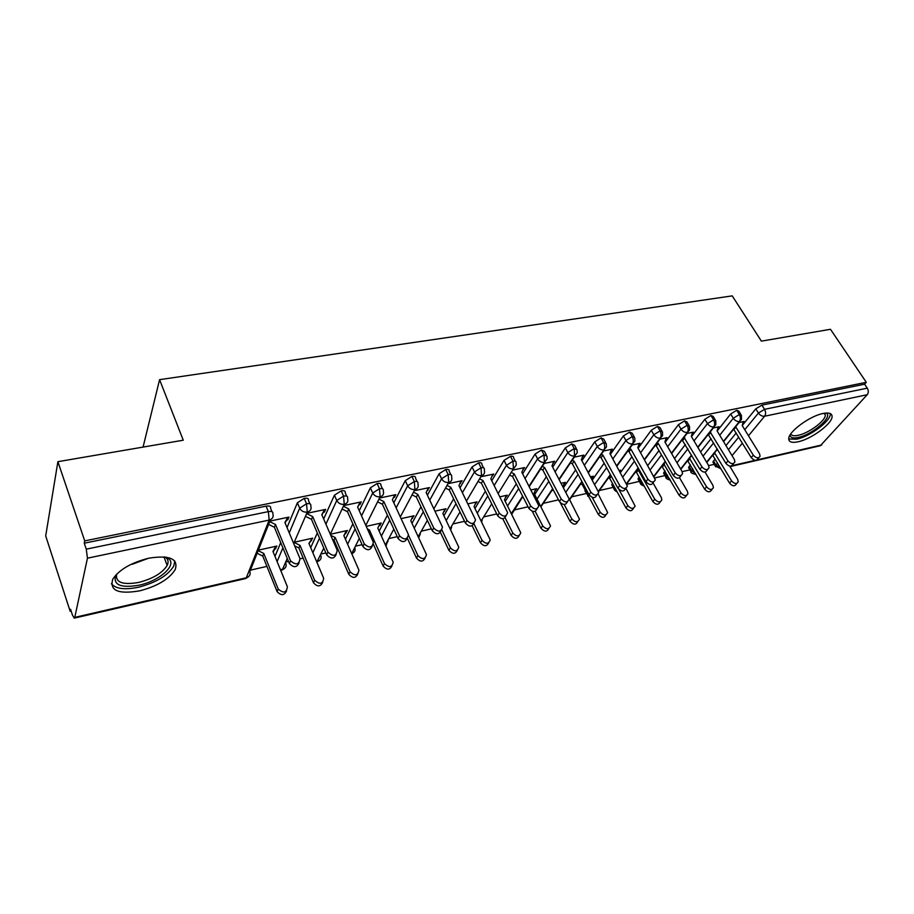 <?xml version="1.0" encoding="UTF-8"?>
<svg xmlns="http://www.w3.org/2000/svg" width="914" height="914" viewBox="0 0 914 914"><rect width="100%" height="100%" fill="white"/><g stroke="black" fill="none" stroke-linecap="round" stroke-linejoin="round"><path stroke-width="1.37" d="M148.891 558.168C169.81 554.981 178.584 558.797 175.202 569.616C169.17 579.133 157.334 586.205 139.705 590.844C118.249 594.477 109.292 590.57 112.81 579.133C119.22 569.605 131.239 562.624 148.891 558.168M822.988 413.505C828.975 412.351 832.003 413.345 832.083 416.51C832.414 423.57 811.369 439.131 798.139 441.77C791.89 443.073 788.759 442.056 788.736 438.697C788.462 431.751 809.77 415.984 822.988 413.505M70.161 611.272L70.572 609.295L72.423 614.973L74.24 618.127L74.788 617.373L87.447 558.18L86.27 549.154L84.248 543.19L84.728 540.882L57.89 461.684L45.7 535.924L70.161 611.272L71.143 611.043M250.436 570.142L266.911 566.383M286.528 561.904L288.504 561.459M300.066 558.82L303.14 558.111M321.808 553.861L325.864 552.936M337.243 550.331L338.317 550.091M356.106 546.035L362.093 544.664M389.455 538.426L397.247 536.644M421.902 531.023L431.385 528.852M453.481 523.813L464.541 521.288M484.203 516.81L496.759 513.942M514.125 509.978L528.075 506.802M543.27 503.328L558.534 499.844M571.661 496.85L586.354 493.503M599.333 490.544L613.214 487.368M626.981 484.226L639.412 481.392M654.927 477.862L664.969 475.566M682.13 471.647L689.91 469.876M708.647 465.603L714.257 464.323M57.89 461.684L183.257 440.205L159.584 379.664L143.075 447.083M159.584 379.664L732.228 295.873L761.385 341.139L830.483 329.291L866.301 382.303L864.598 384.2L761.899 405.131L764.55 409.335L867.272 388.164L864.598 384.2M867.272 388.164C868.643 390.598 868.62 392.78 867.226 394.722L820.315 445.735L730.012 466.608M84.728 540.882L866.301 382.303M742.979 422.782L744.03 421.48L739.015 422.531M713.331 462.747L712.909 462.05L715.114 458.919M725.956 445.575L736.181 432.973M742.225 425.536L755.787 408.832L761.899 405.131M84.248 543.19L266.088 506.139C269.527 505.625 271.024 506.345 270.578 508.287L272.006 511.714M274.977 556.386L280.735 542.619M287.03 527.572L297.393 502.78L304.225 498.37C307.527 497.879 308.932 498.587 308.452 500.495L309.869 503.797M299.084 562.864C296.844 567.663 293.6 567.88 289.361 563.515L290.549 560.819C296.067 565.492 299.198 564.726 299.952 558.523L284.905 522.488L287.83 517.324L286.688 520.089L287.796 519.86L288.95 517.096L269.916 521.094M273.115 551.805L276.908 546.058L258.376 550.159M310.703 547.623L317.318 532.999M323.67 518.969L334.433 495.194L341.208 490.841C344.315 490.361 345.652 491.035 345.218 492.84L346.692 496.153M336.181 554.455C333.918 559.105 330.754 559.219 326.664 554.821L327.943 552.136C333.199 556.866 336.283 556.226 337.209 550.239L321.808 514.673L324.561 509.612L323.328 512.354L324.401 512.126L325.647 509.384L307.652 513.165M309.023 543.647L312.679 538.163L295.142 542.036M345.412 539.203L352.861 523.859M359.248 510.732L370.376 487.825L377.094 483.529C380.007 483.083 381.275 483.712 380.898 485.414L382.429 488.739M372.169 546.275C369.987 550.742 366.902 550.822 362.915 546.515L364.263 543.853C369.256 548.457 372.295 547.943 373.358 542.288L357.614 507.087L360.207 502.117L358.882 504.848L359.933 504.631L361.259 501.9L344.464 505.431M343.893 535.73L347.434 530.486L331.051 534.107M379.161 531.103L387.41 515.165M393.808 502.803L405.256 480.673L411.917 476.434C414.659 476 415.859 476.594 415.527 478.216L417.115 481.552M393.454 497.547L394.437 497.342L395.831 494.634L380.213 497.913M378.922 525.801L379.881 525.584L381.207 523.025L366.24 526.338M411.986 523.288L420.988 506.847M427.386 495.171L439.131 473.738L445.724 469.545C448.306 469.133 449.448 469.693 449.151 471.213L450.796 474.572M427.158 490.441L429.42 487.573L414.91 490.624M411.86 518.489L414.031 515.782L401.132 518.626M443.907 515.736L453.63 498.873M460.028 487.802L472.035 466.985L478.57 462.85C480.993 462.461 482.078 462.987 481.827 464.426L483.529 467.797M459.902 483.517L462.061 480.718L448.625 483.54M443.884 511.394L445.963 508.732L435.007 511.154M474.983 508.435L485.391 491.218M491.755 480.684L504.002 460.439L510.48 456.349C512.765 455.972 513.805 456.463 513.588 457.823L515.347 461.204M491.732 476.8L493.788 474.058L481.392 476.662M475.04 504.482L477.028 501.866L467.922 503.877M505.225 501.352L516.284 483.837M522.637 473.795L535.09 454.064L541.511 450.031L544.47 451.402L546.275 454.806M522.682 470.264L524.647 467.568L513.234 469.967M505.362 497.753L507.259 495.194L499.901 496.816M534.679 494.497L546.355 476.731M552.673 467.123L565.332 447.871L571.696 443.884L574.506 445.164L576.357 448.58M552.799 463.912L554.672 461.262L544.196 463.467M534.884 491.206L536.701 488.693L531 489.95M563.538 487.596L575.626 469.865M581.91 460.656L594.74 441.839L601.046 437.897L603.731 439.097L605.639 442.525M582.115 457.697L583.897 455.126L574.312 457.137M563.641 484.831L565.366 482.364L561.253 483.266M585.417 491.755L585.2 490.064M592.375 479.896L604.143 463.227M610.381 454.384L623.371 435.967L629.632 432.082L632.18 433.202L634.133 436.629M610.735 451.425L612.346 449.151L603.617 450.979M591.701 478.468L593.3 476.194L590.684 476.777M612.277 485.665L611.774 484.751L612.494 483.46M620.469 472.504L631.917 456.794M638.121 448.283L651.248 430.254L657.452 426.404L659.885 427.455L661.885 430.894M638.6 445.312L640.051 443.324L632.145 444.981M619.761 471.236L620.537 470.184L619.326 470.447M638.475 479.724L637.995 478.867L639.103 477.051M647.855 465.397L658.983 450.568M665.141 442.365L678.405 424.69L684.552 420.886L686.871 421.857L688.916 425.296M665.735 439.417L667.049 437.657L659.919 439.154M664.032 473.932L663.575 473.132L665.061 470.836M674.543 458.554L685.363 444.524M691.475 436.606L704.865 419.263L710.955 415.504L713.171 416.418L715.251 419.857M692.149 433.704L693.36 432.128L686.974 433.464M688.973 468.276L688.539 467.522L690.39 464.792M700.57 451.95L711.092 438.663M717.159 431.008L730.652 413.985L736.695 410.26L738.798 411.106L740.923 414.545M717.89 428.163L719.01 426.735L713.331 427.935M723.42 441.371L739.426 421.503C740.717 419.48 740.683 417.161 739.323 414.545L736.695 410.26M706.625 462.187L717.273 448.98M691.35 472.389L690.961 471.67C690.378 472.629 692.047 473.555 695.965 474.469L696.045 474.457M460.53 483.392L460.233 482.798M444.512 511.246L444.227 510.652M427.958 490.27L427.592 489.516M412.648 518.318L412.294 517.575M394.437 497.342L394.014 496.439M379.881 525.584L379.481 524.693M359.933 504.631L359.476 503.614M346.189 533.056L345.755 532.062M324.401 512.126L323.922 511.017M311.514 540.745L311.057 539.66M287.796 519.86L287.282 518.638M275.834 548.663L275.343 547.463M697.759 447.209L713.72 426.895C714.976 424.85 714.931 422.497 713.583 419.846L710.955 415.504M680.61 469.019L691.567 455.081M671.436 453.207L687.328 432.425C688.573 430.368 688.516 427.981 687.168 425.296L684.552 420.886M653.933 476.103L665.209 461.364M644.439 459.399L660.251 438.103C661.462 436.024 661.393 433.613 660.057 430.882L657.452 426.404M626.57 483.46L638.155 467.854M616.721 465.774L632.454 443.93C633.631 441.828 633.551 439.394 632.214 436.618L629.632 432.082M598.453 491.172L610.403 474.56M588.273 472.355L603.903 449.917C605.045 447.803 604.954 445.335 603.617 442.513L601.046 437.897M569.479 499.352L581.91 481.507M559.06 479.153L574.563 456.063L574.243 448.568L571.696 443.884M540.814 506.322L552.65 488.693M529.046 486.179L544.413 462.393L544.036 454.795L541.511 450.031M511.383 513.519L522.602 496.142M498.199 493.446L513.405 468.893L512.994 461.193L510.48 456.349M481.152 520.969L491.732 503.888M466.494 500.975L481.507 475.577L481.05 467.785L478.57 462.85M450.111 528.669L459.993 511.954M433.887 508.79L448.694 482.455L448.18 474.56L445.724 469.545M418.212 536.655L427.375 520.363M400.332 516.924L414.91 489.538L414.328 481.529L411.917 476.434M385.422 544.95L393.82 529.16M365.817 525.39L380.11 496.828L379.481 488.716L377.094 483.529M351.707 553.576L359.316 538.392M330.285 534.244L344.258 504.345L343.561 496.119L341.208 490.841M316.827 562.087L323.796 548.126M293.691 543.533L307.287 512.091L306.533 503.751L304.225 498.37M280.667 570.313L282.495 569.422L287.259 558.42M758.871 457.686L758.014 458.679C756.369 461.102 754.107 460.736 751.228 457.594L753.296 455.149C756.186 458.291 758.46 458.657 760.094 456.246L759.534 453.732L742.214 425.57L743.288 421.64M751.228 457.594L733.645 429.192M753.296 455.149L735.644 426.712M735.987 426.884L733.988 429.363M736.981 483.312L736.227 484.192C734.582 486.591 732.365 486.248 729.578 483.175L731.543 480.844C734.342 483.94 736.558 484.283 738.204 481.872L737.689 479.382L729.692 466.071M714.565 452.841L731.543 480.844M712.657 455.206L729.578 483.175M713 455.378L714.897 453.013M733.599 463.501L732.868 464.381C731.211 466.951 728.892 466.62 725.922 463.387L727.944 460.93C730.937 464.163 733.256 464.495 734.913 461.924L734.342 459.468L717.09 430.894L718.255 426.895M725.922 463.387L708.19 434.458M727.944 460.93L710.155 431.956M710.715 432.242L708.738 434.744M707.664 469.465L707.059 470.207C705.402 472.949 703.026 472.664 699.953 469.339L701.952 466.86C705.037 470.184 707.402 470.482 709.07 467.74L708.51 465.363L691.327 436.355L692.584 432.288M699.953 469.339L682.084 439.863M701.952 466.86L684.015 437.338M684.78 437.737L682.849 440.262M681.056 475.588L680.587 476.183C678.919 479.107 676.497 478.856 673.31 475.44L675.263 472.938C678.462 476.377 680.884 476.617 682.552 473.692L682.004 471.407L664.901 441.953L666.249 437.817M673.31 475.44L656.298 445.918L655.281 445.392M675.263 472.938L658.183 443.37L657.166 442.856M658.183 443.37L656.298 445.918M653.739 481.872L653.407 482.295C651.751 485.425 649.271 485.22 645.97 481.701L647.877 479.187C651.191 482.718 653.681 482.923 655.338 479.793L637.789 447.7L639.229 443.496M645.97 481.701L629.049 451.722L627.769 451.07M647.877 479.187L630.9 449.162L629.609 448.511M630.9 449.162L629.049 451.722M712.075 489.298L711.446 490.053C709.79 492.612 707.516 492.303 704.637 489.139L706.568 486.796C709.458 489.973 711.732 490.281 713.388 487.722L712.874 485.3L705.082 472.092M689.464 458.28L706.568 486.796M687.591 460.656L704.637 489.139M688.128 460.93L690.001 458.554M686.551 495.434L686.048 496.051C684.38 498.781 682.061 498.507 679.079 495.251L680.976 492.897C683.958 496.165 686.288 496.439 687.945 493.709L687.431 491.366L679.593 477.816M663.724 463.855L680.976 492.897M661.896 466.243L679.079 495.251M662.65 466.631L664.478 464.232M660.365 501.717L659.999 502.186C658.331 505.099 655.955 504.882 652.87 501.523L654.721 499.158C657.817 502.517 660.194 502.746 661.862 499.832L661.348 497.582L653.179 483.163M637.321 469.556L638.315 470.059L654.721 499.158M635.538 471.967L636.521 472.469L652.87 501.523M636.521 472.469L638.315 470.059M633.505 508.173L633.276 508.481C631.608 511.589 629.186 511.406 625.987 507.956L627.792 505.579C631.003 509.041 633.436 509.212 635.104 506.105L625.873 488.247M618.869 489.401L627.792 505.579M610.232 475.406L611.112 475.84M608.484 477.828L609.741 478.456L625.987 507.956M609.741 478.456L611.329 476.251M826.039 413.048C833.865 416.133 812.397 434.733 798.196 437.44C793.021 438.514 790.313 437.726 790.062 435.064M790.793 433.922C791.57 435.727 794.026 436.195 798.185 435.315C808.787 433.236 825.628 420.748 825.342 415.07L824.645 413.208M788.725 439.006L796.654 439.211C809.793 436.606 830.666 421.137 830.312 414.099L830.3 413.585M166.177 557.152L168.77 558.751C177.145 565.332 159.253 581.041 139.054 585.2C120.625 588.285 112.856 584.914 115.758 575.1M116.649 574.163C115.267 582.447 122.625 585.2 138.722 582.424C152.832 578.756 162.304 573.101 167.148 565.458C168.644 562.396 168.336 559.871 166.211 557.906L164.92 556.992M111.428 583.749C115.724 588.879 124.738 590.033 138.494 587.234C155.997 582.652 167.742 575.626 173.717 566.154L174.825 561.082M625.679 488.327L625.507 488.567C623.862 491.903 621.326 491.766 617.887 488.133L619.749 485.597C623.199 489.241 625.736 489.39 627.381 486.042L609.946 453.595L611.5 449.322M617.887 488.133L601.081 457.674L599.515 456.874M619.749 485.597L602.874 455.103L601.309 454.304M602.874 455.103L601.081 457.674M605.948 514.799L605.856 514.913C604.211 518.238 601.72 518.112 598.396 514.548L600.167 512.16C603.503 515.725 605.993 515.85 607.639 512.526L598.179 494.006M592.181 497.387L600.167 512.16M591.666 478.582L592.478 476.377M580.733 483.837L582.264 484.603L598.396 514.548M582.264 484.603L583.006 483.54M596.865 494.954L596.842 494.988C595.22 498.564 592.626 498.484 589.05 494.737L590.867 492.189C594.443 495.936 597.048 496.028 598.67 492.452L581.373 459.662L583.029 455.309M589.05 494.737L572.358 463.786L570.485 462.838M590.867 492.189L574.106 461.193L572.233 460.245M574.106 461.193L572.358 463.786M567.388 501.717C565.697 505.408 563.035 505.339 559.414 501.523L561.173 498.953C564.921 502.826 567.583 502.849 569.171 499.021L552.01 465.877L553.781 461.456M559.414 501.523L542.847 470.07L540.642 468.962M561.173 498.953L544.55 467.465L542.333 466.346M544.55 467.465L542.847 470.07M537.112 508.652C535.341 512.434 532.622 512.388 528.943 508.492L530.657 505.922C534.564 509.909 537.295 509.852 538.826 505.75L521.848 472.275L523.733 467.762M528.943 508.492L512.537 476.537L509.966 475.234M530.657 505.922L514.171 473.898L511.6 472.607M514.171 473.898L512.537 476.537M577.717 521.574C576.048 525.059 573.501 524.979 570.085 521.323L571.798 518.923C575.272 522.591 577.819 522.659 579.453 519.106L569.148 498.724M564.201 504.505L571.798 518.923M562.978 486.534L564.521 482.546M560.282 502.723L570.085 521.323M552.239 489.984L553.735 490.738M548.811 528.498C547.063 532.062 544.458 531.994 541.008 528.281L542.676 525.858C546.298 529.652 548.903 529.64 550.502 525.847L534.05 493.274L535.821 488.887M535.181 511.303L542.676 525.858M532.256 511.269L541.008 528.281M519.129 535.593C517.301 539.26 514.639 539.203 511.154 535.433L512.765 532.988C516.547 536.895 519.209 536.815 520.763 532.759L504.471 499.867L506.367 495.388M505.122 517.792L512.765 532.988M502.78 518.741L511.154 535.433M505.99 515.77C504.128 519.666 501.34 519.632 497.616 515.667L499.261 513.074C503.363 517.187 506.15 517.05 507.624 512.674L490.829 478.845L492.852 474.252M497.616 515.667L481.37 483.175L478.41 481.678M499.261 513.074L482.946 480.513L479.987 479.027M482.946 480.513L481.37 483.175M488.636 542.882C486.728 546.652 484.009 546.618 480.467 542.767L482.021 540.323C485.985 544.333 488.704 544.184 490.19 539.843L474.092 506.63L476.103 502.072M473.886 523.711L482.021 540.323M472.172 525.79L480.467 542.767M473.966 523.082C472.024 527.104 469.168 527.092 465.397 523.048L466.974 520.432C471.27 524.67 474.126 524.453 475.52 519.769L458.942 485.608L461.09 480.924M465.397 523.048L449.311 489.995L445.952 488.305M466.974 520.432L450.831 487.322L447.449 485.631M450.831 487.322L449.311 489.995M457.297 550.365C455.309 554.25 452.521 554.238 448.923 550.319L450.419 547.852C454.578 551.987 457.354 551.748 458.771 547.12L442.879 513.577L445.015 508.938M441.862 529.88L450.419 547.852M440.411 532.394L448.923 550.319M441.028 530.6C438.994 534.747 436.069 534.77 432.231 530.646L433.739 528.018C438.252 532.371 441.165 532.062 442.467 527.07L426.141 492.555L428.426 487.79M432.231 530.646L416.338 497.022L412.534 495.102M433.739 528.018L417.789 494.325L413.962 492.406M417.789 494.325L416.338 497.022M425.067 558.043C422.999 562.064 420.143 562.076 416.498 558.077L417.915 555.598C422.279 559.848 425.124 559.517 426.45 554.592L410.786 520.717L413.059 515.999M408.558 535.364L417.915 555.598M407.313 538.186L416.498 558.077M407.107 538.335C404.993 542.63 401.989 542.676 398.081 538.46L399.521 535.821C404.262 540.3 407.233 539.888 408.432 534.564L392.38 499.718L394.814 494.851M398.081 538.46L382.406 504.242L378.11 502.094M399.521 535.821L383.777 501.535L379.47 499.375M383.777 501.535L382.406 504.242M391.923 565.937C389.787 570.108 386.851 570.142 383.126 566.052L384.486 563.561C389.078 567.937 391.98 567.503 393.18 562.259L377.79 528.063L380.201 523.254M367.405 528.943L369.393 529.937L384.486 563.561M373.438 544.413L383.126 566.052M368.582 531.548L369.393 529.937M362.915 546.515L347.469 511.691L342.659 509.292M358.882 504.848L357.66 507.19M364.263 543.853L348.76 508.961L343.938 506.55M348.76 508.961L347.469 511.691M357.82 574.038C355.603 578.379 352.598 578.448 348.794 574.278L350.073 571.764C354.906 576.254 357.865 575.717 358.939 570.153L343.847 535.627L346.406 530.714L345.161 533.285M330.754 535.33L335.209 537.546L350.073 571.764M332.502 539.374L333.987 540.117L348.794 574.278M333.987 540.117L335.209 537.546M326.664 554.821L311.48 519.346L306.121 516.684M323.328 512.354L321.922 514.936M327.943 552.136L312.691 516.604L307.321 513.931M312.691 516.604L311.48 519.346M322.711 582.367C320.426 586.891 317.341 587.005 313.445 582.732L314.644 580.207C319.729 584.811 322.733 584.172 323.67 578.276L308.909 543.396L310.463 540.985M294.811 542.79L300.021 545.384L314.644 580.207M294.674 545.875L298.878 547.966L313.445 582.732M298.878 547.966L300.021 545.384M289.304 563.378L274.383 527.252L268.613 524.385M286.688 520.089L285.088 522.922M290.481 560.682L275.502 524.487L269.71 521.608M275.502 524.487L274.383 527.252M286.55 590.935C284.288 595.608 281.146 595.825 277.102 591.587L278.199 589.05C283.546 593.597 286.596 592.809 287.373 586.708L272.943 551.405L275.822 546.298L274.737 548.903M258.171 550.662L263.792 553.45L278.142 588.913M257.131 553.278L262.741 556.043L277.033 591.438M262.741 556.043L263.792 553.45M867.226 394.722L764.618 416.224L748.486 435.761M742.396 443.13L732.045 455.652M732.103 465.637L755.272 460.29M757.306 459.822L821.777 444.947M720.849 468.722L715.342 466.129L717.559 463.021M744.773 429.729L758.426 413.048L764.55 409.335C765.909 411.917 765.932 414.213 764.618 416.224C762.219 416.464 760.151 415.402 758.426 413.048L755.787 408.832M74.788 617.373L246.323 577.774L269.173 520.089L87.447 558.18M86.27 549.154L268.35 511.623L266.088 506.139M74.422 618.093L245.489 578.562L246.323 577.774C249.545 576.7 250.722 574.632 249.865 571.57L270.487 519.655M269.173 520.089L268.35 511.623C271.789 511.097 273.286 511.806 272.84 513.737C273.777 516.913 272.566 519.038 269.173 520.089M713.491 460.907L715.936 464.998L720.575 468.071M728.447 449.699L738.729 437.132M719.718 435.247L733.279 418.258C734.947 420.589 736.992 421.674 739.426 421.503L741.448 419.526L741.437 415.367L739.323 414.545L733.279 418.258L730.652 413.985M715.719 466.814L712.909 462.05M689.087 466.437L691.521 470.584L692.823 468.951M703.049 456.132L713.628 442.879M664.09 472.092L666.5 476.297L667.483 475.052M677 462.804L687.888 448.808M694.023 440.902L707.482 423.605L704.865 419.263M638.475 477.896L640.874 482.158L641.514 481.324M650.3 469.705L661.485 454.909M667.677 446.729L681.01 429.1L678.405 424.69M612.22 483.837L614.882 487.802M622.902 476.88L634.407 461.204M640.634 452.716L653.841 434.733L651.248 430.254M594.786 484.329L606.61 467.705M612.883 458.874L625.941 440.514L623.371 435.967M565.926 492.086L578.082 474.412M584.4 465.226L597.299 446.455L594.74 441.839M537.044 499.067L548.788 481.347M555.141 471.761L567.857 452.567L565.332 447.871M507.567 505.99L518.695 488.533M525.07 478.513L537.603 458.839L535.09 454.064M477.302 513.142L487.768 495.971M494.177 485.471L506.493 465.283L504.002 460.439M446.203 520.512L455.983 503.705M462.415 492.669L474.492 471.921L472.035 466.985M414.248 528.143L423.308 511.76M429.74 500.118L441.565 478.753L439.131 473.738M381.401 536.038L389.695 520.157M396.139 507.841L407.667 485.78L405.256 480.673M347.617 544.218L355.112 528.932M361.544 515.85L372.741 493.023L370.376 487.825M312.862 552.73L319.534 538.152M325.921 524.179L336.763 500.484L334.433 495.194M277.102 561.573L282.894 547.863L277.102 561.584M289.247 532.873L299.678 508.173L297.393 502.78L299.689 508.184L306.533 503.751C309.846 503.248 311.251 503.945 310.749 505.842L310.771 505.956C311.697 509.041 310.532 511.097 307.287 512.091C303.814 512.411 301.277 511.109 299.689 508.184L289.247 532.885M715.788 420.737L713.583 419.846L707.482 423.605C709.15 425.981 711.229 427.067 713.72 426.895L715.833 424.747L715.788 420.737M695.531 473.589L691.521 470.584L690.961 471.67L688.539 467.522M689.476 426.255L687.168 425.296L681.01 429.1C682.678 431.499 684.78 432.608 687.328 432.425L689.556 430.094L689.476 426.255M669.813 479.107L666.512 476.297M666.386 478.113L666.5 476.297M662.479 431.911L660.057 430.882L653.841 434.733C655.509 437.166 657.646 438.297 660.251 438.103L662.581 435.567L662.479 431.911M643.353 484.603L640.874 482.158L640.394 483.14C640.017 483.872 641.297 484.877 644.221 486.145M640.817 483.963L637.995 478.867M634.762 437.726L632.214 436.618L625.941 440.514C627.61 442.993 629.78 444.135 632.454 443.93L634.899 441.176L634.762 437.726M616.036 489.904L614.608 488.167L614.151 489.081C613.98 489.755 614.996 490.727 617.201 492.006M614.596 489.961L611.774 484.751M606.29 443.701L603.617 442.513L597.299 446.455C598.956 448.968 601.161 450.122 603.903 449.917L606.45 446.923L606.29 443.701M587.713 496.119L587.576 494.463M577.042 449.837L574.243 448.568L567.857 452.556C569.525 455.115 571.753 456.28 574.563 456.063L577.225 452.807L577.042 449.837M546.995 456.155L544.036 454.795L537.603 458.828C539.26 461.433 541.534 462.621 544.413 462.393L547.189 458.839L546.995 456.155M522.808 496.553L511.749 514.262M516.09 462.644C516.307 461.296 515.279 460.816 512.994 461.193L506.493 465.283C508.15 467.922 510.446 469.122 513.405 468.893L516.284 465.032L516.09 462.644M482.101 520.192L481.747 522.168M484.306 469.328C484.557 467.899 483.472 467.385 481.05 467.785L474.492 471.921C476.137 474.606 478.479 475.817 481.507 475.577C483.712 474.972 484.717 473.578 484.511 471.396L484.306 469.328M451.63 526.932L450.716 529.937M451.607 476.205C451.904 474.686 450.762 474.138 448.18 474.56L441.565 478.753C443.199 481.484 445.575 482.718 448.694 482.455C451.07 481.792 452.11 480.273 451.79 477.919L451.607 476.205M420.314 533.845L418.738 537.695M417.938 483.289C418.281 481.678 417.081 481.095 414.328 481.529L407.667 485.78C409.289 488.556 411.7 489.813 414.91 489.538C417.481 488.796 418.543 487.162 418.109 484.626L417.938 483.289M388.119 540.939L385.697 545.544M383.274 490.578C383.663 488.876 382.395 488.259 379.481 488.716L372.741 493.023C374.363 495.845 376.819 497.113 380.11 496.828C382.886 496.016 383.994 494.246 383.412 491.526L383.274 490.578M354.998 548.229C355.512 550.856 354.449 552.593 351.787 553.427L351.662 553.45M347.56 498.096C348.006 496.302 346.669 495.639 343.561 496.119L336.763 500.484C338.374 503.351 340.865 504.642 344.258 504.345C347.251 503.443 348.383 501.535 347.651 498.633L347.56 498.096M320.94 555.723C321.602 558.523 320.506 560.385 317.638 561.31L316.541 561.424M285.876 563.424C286.71 566.394 285.579 568.394 282.495 569.422L280.324 569.468M148.376 558.283L132.302 564.269M739.986 421.343L723.591 441.656M717.456 449.265L706.796 462.473M714.28 426.724L697.93 447.506M691.749 455.378L680.793 469.316M687.899 432.253L671.619 453.527M665.381 461.684L654.116 476.411M663.575 473.132L665.986 477.337C665.449 478.136 666.957 479.119 670.488 480.284M660.822 437.932L644.621 459.731M638.338 468.185L626.753 483.792M633.025 443.77L616.916 466.129M610.586 474.914L598.579 491.595M604.474 449.745L588.479 472.721M582.104 481.861L569.673 499.707M584.891 490.784L589.336 497.742M575.146 455.903L559.265 479.53M552.856 489.07L541.008 506.699M544.995 462.221L529.252 486.579M385.788 545.749L386.542 545.098M351.844 553.873L353.444 552.707M317.032 562.019L319.409 560.533M281.923 570.13L284.391 568.577M245.786 578.482L248.357 576.848M824.177 413.277L825.342 415.07M166.211 557.906L168.77 558.751M164.006 556.9L167.148 565.458M290.549 560.819L289.361 563.515M277.102 591.587L278.199 589.05"/></g></svg>
